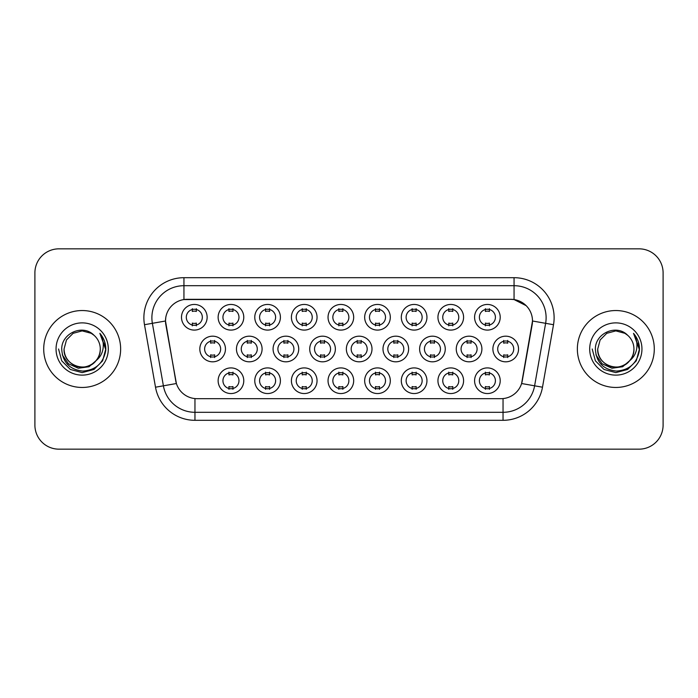 <?xml version="1.0" encoding="UTF-8"?>
<svg xmlns="http://www.w3.org/2000/svg" width="698" height="698" viewBox="0 0 698 698"><rect width="100%" height="100%" fill="white"/><g stroke="black" fill="none" stroke-linecap="round" stroke-linejoin="round"><path stroke-width="1.05" d="M243.776 380.733A12.817 12.817 0 0 1 230.959 393.55A12.817 12.817 0 0 1 218.134 380.733A12.817 12.817 0 0 1 230.959 367.907A12.817 12.817 0 0 1 243.776 380.733M222.941 380.733A8.01 8.01 0 0 0 230.959 388.742A8.01 8.01 0 0 0 238.969 380.733A8.01 8.01 0 0 0 230.959 372.715A8.01 8.01 0 0 0 222.941 380.733M353.677 380.733A12.817 12.817 0 0 1 340.86 393.55A12.817 12.817 0 0 1 328.043 380.733A12.817 12.817 0 0 1 340.86 367.907A12.817 12.817 0 0 1 353.677 380.733M332.85 380.733A8.01 8.01 0 0 0 340.86 388.742A8.01 8.01 0 0 0 348.869 380.733A8.01 8.01 0 0 0 340.86 372.715A8.01 8.01 0 0 0 332.85 380.733M390.313 380.733A12.817 12.817 0 0 1 377.496 393.55A12.817 12.817 0 0 1 364.67 380.733A12.817 12.817 0 0 1 377.496 367.907A12.817 12.817 0 0 1 390.313 380.733M369.478 380.733A8.01 8.01 0 0 0 377.496 388.742A8.01 8.01 0 0 0 385.505 380.733A8.01 8.01 0 0 0 377.496 372.715A8.01 8.01 0 0 0 369.478 380.733M426.949 380.733A12.817 12.817 0 0 1 414.123 393.55A12.817 12.817 0 0 1 401.306 380.733A12.817 12.817 0 0 1 414.123 367.907A12.817 12.817 0 0 1 426.949 380.733M406.114 380.733A8.01 8.01 0 0 0 414.123 388.742A8.01 8.01 0 0 0 422.142 380.733A8.01 8.01 0 0 0 414.123 372.715A8.01 8.01 0 0 0 406.114 380.733M317.049 380.733A12.817 12.817 0 0 1 304.223 393.55A12.817 12.817 0 0 1 291.406 380.733A12.817 12.817 0 0 1 304.223 367.907A12.817 12.817 0 0 1 317.049 380.733M296.214 380.733A8.01 8.01 0 0 0 304.223 388.742A8.01 8.01 0 0 0 312.242 380.733A8.01 8.01 0 0 0 304.223 372.715A8.01 8.01 0 0 0 296.214 380.733M280.413 380.733A12.817 12.817 0 0 1 267.587 393.55A12.817 12.817 0 0 1 254.77 380.733A12.817 12.817 0 0 1 267.587 367.907A12.817 12.817 0 0 1 280.413 380.733M259.577 380.733A8.01 8.01 0 0 0 267.587 388.742A8.01 8.01 0 0 0 275.605 380.733A8.01 8.01 0 0 0 267.587 372.715A8.01 8.01 0 0 0 259.577 380.733M463.585 380.733A12.817 12.817 0 0 1 450.76 393.55A12.817 12.817 0 0 1 437.943 380.733A12.817 12.817 0 0 1 450.76 367.907A12.817 12.817 0 0 1 463.585 380.733M442.75 380.733A8.01 8.01 0 0 0 450.76 388.742A8.01 8.01 0 0 0 458.778 380.733A8.01 8.01 0 0 0 450.76 372.715A8.01 8.01 0 0 0 442.75 380.733M500.213 380.733A12.817 12.817 0 0 1 487.396 393.55A12.817 12.817 0 0 1 474.579 380.733A12.817 12.817 0 0 1 487.396 367.907A12.817 12.817 0 0 1 500.213 380.733M479.386 380.733A8.01 8.01 0 0 0 487.396 388.742A8.01 8.01 0 0 0 495.406 380.733A8.01 8.01 0 0 0 487.396 372.715A8.01 8.01 0 0 0 479.386 380.733M225.463 349A12.817 12.817 0 0 1 212.637 361.817A12.817 12.817 0 0 1 199.82 349A12.817 12.817 0 0 1 212.637 336.183A12.817 12.817 0 0 1 225.463 349M204.627 349A8.01 8.01 0 0 0 212.637 357.01A8.01 8.01 0 0 0 220.655 349A8.01 8.01 0 0 0 212.637 340.99A8.01 8.01 0 0 0 204.627 349M262.09 349A12.817 12.817 0 0 1 249.273 361.817A12.817 12.817 0 0 1 236.456 349A12.817 12.817 0 0 1 249.273 336.183A12.817 12.817 0 0 1 262.09 349M241.264 349A8.01 8.01 0 0 0 249.273 357.01A8.01 8.01 0 0 0 257.283 349A8.01 8.01 0 0 0 249.273 340.99A8.01 8.01 0 0 0 241.264 349M371.999 349A12.817 12.817 0 0 1 359.173 361.817A12.817 12.817 0 0 1 346.356 349A12.817 12.817 0 0 1 359.173 336.183A12.817 12.817 0 0 1 371.999 349M351.164 349A8.01 8.01 0 0 0 359.173 357.01A8.01 8.01 0 0 0 367.192 349A8.01 8.01 0 0 0 359.173 340.99A8.01 8.01 0 0 0 351.164 349M298.727 349A12.817 12.817 0 0 1 285.91 361.817A12.817 12.817 0 0 1 273.084 349A12.817 12.817 0 0 1 285.91 336.183A12.817 12.817 0 0 1 298.727 349M277.891 349A8.01 8.01 0 0 0 285.91 357.01A8.01 8.01 0 0 0 293.919 349A8.01 8.01 0 0 0 285.91 340.99A8.01 8.01 0 0 0 277.891 349M335.363 349A12.817 12.817 0 0 1 322.546 361.817A12.817 12.817 0 0 1 309.72 349A12.817 12.817 0 0 1 322.546 336.183A12.817 12.817 0 0 1 335.363 349M314.528 349A8.01 8.01 0 0 0 322.546 357.01A8.01 8.01 0 0 0 330.555 349A8.01 8.01 0 0 0 322.546 340.99A8.01 8.01 0 0 0 314.528 349M481.899 349A12.817 12.817 0 0 1 469.082 361.817A12.817 12.817 0 0 1 456.256 349A12.817 12.817 0 0 1 469.082 336.183A12.817 12.817 0 0 1 481.899 349M461.064 349A8.01 8.01 0 0 0 469.082 357.01A8.01 8.01 0 0 0 477.092 349A8.01 8.01 0 0 0 469.082 340.99A8.01 8.01 0 0 0 461.064 349M445.263 349A12.817 12.817 0 0 1 432.446 361.817A12.817 12.817 0 0 1 419.62 349A12.817 12.817 0 0 1 432.446 336.183A12.817 12.817 0 0 1 445.263 349M424.436 349A8.01 8.01 0 0 0 432.446 357.01A8.01 8.01 0 0 0 440.455 349A8.01 8.01 0 0 0 432.446 340.99A8.01 8.01 0 0 0 424.436 349M408.627 349A12.817 12.817 0 0 1 395.81 361.817A12.817 12.817 0 0 1 382.993 349A12.817 12.817 0 0 1 395.81 336.183A12.817 12.817 0 0 1 408.627 349M387.8 349A8.01 8.01 0 0 0 395.81 357.01A8.01 8.01 0 0 0 403.819 349A8.01 8.01 0 0 0 395.81 340.99A8.01 8.01 0 0 0 387.8 349M518.535 349A12.817 12.817 0 0 1 505.71 361.817A12.817 12.817 0 0 1 492.893 349A12.817 12.817 0 0 1 505.71 336.183A12.817 12.817 0 0 1 518.535 349M497.7 349A8.01 8.01 0 0 0 505.71 357.01A8.01 8.01 0 0 0 513.728 349A8.01 8.01 0 0 0 505.71 340.99A8.01 8.01 0 0 0 497.7 349M463.585 317.267A12.817 12.817 0 0 1 450.76 330.093A12.817 12.817 0 0 1 437.943 317.267A12.817 12.817 0 0 1 450.76 304.45A12.817 12.817 0 0 1 463.585 317.267M442.75 317.267A8.01 8.01 0 0 0 450.76 325.285A8.01 8.01 0 0 0 458.778 317.267A8.01 8.01 0 0 0 450.76 309.258A8.01 8.01 0 0 0 442.75 317.267M426.949 317.267A12.817 12.817 0 0 1 414.123 330.093A12.817 12.817 0 0 1 401.306 317.267A12.817 12.817 0 0 1 414.123 304.45A12.817 12.817 0 0 1 426.949 317.267M406.114 317.267A8.01 8.01 0 0 0 414.123 325.285A8.01 8.01 0 0 0 422.142 317.267A8.01 8.01 0 0 0 414.123 309.258A8.01 8.01 0 0 0 406.114 317.267M390.313 317.267A12.817 12.817 0 0 1 377.496 330.093A12.817 12.817 0 0 1 364.67 317.267A12.817 12.817 0 0 1 377.496 304.45A12.817 12.817 0 0 1 390.313 317.267M369.478 317.267A8.01 8.01 0 0 0 377.496 325.285A8.01 8.01 0 0 0 385.505 317.267A8.01 8.01 0 0 0 377.496 309.258A8.01 8.01 0 0 0 369.478 317.267M353.677 317.267A12.817 12.817 0 0 1 340.86 330.093A12.817 12.817 0 0 1 328.043 317.267A12.817 12.817 0 0 1 340.86 304.45A12.817 12.817 0 0 1 353.677 317.267M332.85 317.267A8.01 8.01 0 0 0 340.86 325.285A8.01 8.01 0 0 0 348.869 317.267A8.01 8.01 0 0 0 340.86 309.258A8.01 8.01 0 0 0 332.85 317.267M317.049 317.267A12.817 12.817 0 0 1 304.223 330.093A12.817 12.817 0 0 1 291.406 317.267A12.817 12.817 0 0 1 304.223 304.45A12.817 12.817 0 0 1 317.049 317.267M296.214 317.267A8.01 8.01 0 0 0 304.223 325.285A8.01 8.01 0 0 0 312.242 317.267A8.01 8.01 0 0 0 304.223 309.258A8.01 8.01 0 0 0 296.214 317.267M280.413 317.267A12.817 12.817 0 0 1 267.587 330.093A12.817 12.817 0 0 1 254.77 317.267A12.817 12.817 0 0 1 267.587 304.45A12.817 12.817 0 0 1 280.413 317.267M259.577 317.267A8.01 8.01 0 0 0 267.587 325.285A8.01 8.01 0 0 0 275.605 317.267A8.01 8.01 0 0 0 267.587 309.258A8.01 8.01 0 0 0 259.577 317.267M243.776 317.267A12.817 12.817 0 0 1 230.959 330.093A12.817 12.817 0 0 1 218.134 317.267A12.817 12.817 0 0 1 230.959 304.45A12.817 12.817 0 0 1 243.776 317.267M222.941 317.267A8.01 8.01 0 0 0 230.959 325.285A8.01 8.01 0 0 0 238.969 317.267A8.01 8.01 0 0 0 230.959 309.258A8.01 8.01 0 0 0 222.941 317.267M207.14 317.267A12.817 12.817 0 0 1 194.323 330.093A12.817 12.817 0 0 1 181.497 317.267A12.817 12.817 0 0 1 194.323 304.45A12.817 12.817 0 0 1 207.14 317.267M186.305 317.267A8.01 8.01 0 0 0 194.323 325.285A8.01 8.01 0 0 0 202.333 317.267A8.01 8.01 0 0 0 194.323 309.258A8.01 8.01 0 0 0 186.305 317.267M500.213 317.267A12.817 12.817 0 0 1 487.396 330.093A12.817 12.817 0 0 1 474.579 317.267A12.817 12.817 0 0 1 487.396 304.45A12.817 12.817 0 0 1 500.213 317.267M479.386 317.267A8.01 8.01 0 0 0 487.396 325.285A8.01 8.01 0 0 0 495.406 317.267A8.01 8.01 0 0 0 487.396 309.258A8.01 8.01 0 0 0 479.386 317.267M155.506 387.207L144.486 324.71A40.065 40.065 0 0 1 183.94 277.691L514.06 277.691A40.065 40.065 0 0 1 553.514 324.71L542.494 387.207A40.065 40.065 0 0 1 503.04 420.309L194.96 420.309A40.065 40.065 0 0 1 155.506 387.207L176.393 383.525L165.836 324.71A21.638 21.638 0 0 1 187.143 299.32L510.857 299.32A21.638 21.638 0 0 1 532.164 324.71L522.27 380.803A21.638 21.638 0 0 1 500.963 398.68L197.037 398.68A21.638 21.638 0 0 1 175.73 380.803L165.505 321.001L152.373 323.314A32.047 32.047 0 0 1 183.94 285.7L514.06 285.7A32.047 32.047 0 0 1 545.627 323.314L534.607 385.82A32.047 32.047 0 0 1 503.04 412.3L194.96 412.3A32.047 32.047 0 0 1 163.393 385.82L152.373 323.314A32.047 32.047 0 0 1 151.885 317.747M43.712 349A38.46 38.46 0 0 0 82.172 387.46A38.46 38.46 0 0 0 120.641 349A38.46 38.46 0 0 0 82.172 310.54A38.46 38.46 0 0 0 43.712 349A38.46 38.46 0 0 0 82.172 387.46A38.46 38.46 0 0 0 120.641 349A38.46 38.46 0 0 0 82.172 310.54A38.46 38.46 0 0 0 43.712 349M577.359 349A38.46 38.46 0 0 0 615.828 387.46A38.46 38.46 0 0 0 654.288 349A38.46 38.46 0 0 0 615.828 310.54A38.46 38.46 0 0 0 577.359 349A38.46 38.46 0 0 0 615.828 387.46A38.46 38.46 0 0 0 654.288 349A38.46 38.46 0 0 0 615.828 310.54A38.46 38.46 0 0 0 577.359 349M183.94 277.691L183.94 299.555L510.857 299.32L514.06 299.555L526.152 305.654M165.505 320.958L165.749 317.747M500.963 398.68L197.037 398.68M553.514 324.71L532.495 321.001L521.607 383.525L542.494 387.207M522.27 380.803L522.139 381.483M175.861 381.483L175.73 380.803M663.1 272.883A24.037 24.037 0 0 0 639.063 248.837L58.937 248.837A24.037 24.037 0 0 0 34.9 272.883L34.9 425.117A24.037 24.037 0 0 0 58.937 449.163L639.063 449.163A24.037 24.037 0 0 0 663.1 425.117L663.1 272.883L663.1 425.117M34.9 272.883L34.9 425.117M639.063 248.837L58.937 248.837M58.937 449.163L639.063 449.163M489.403 308.682L489.403 311.456A6.151 6.151 0 0 0 485.389 311.456L485.389 308.682M485.389 325.853L485.389 323.078A6.151 6.151 0 0 0 489.403 323.078L489.403 325.853M503.712 357.585L503.712 354.811A6.151 6.151 0 0 0 507.716 354.811L507.716 357.585M507.716 340.415L507.716 343.189A6.151 6.151 0 0 0 503.712 343.189L503.712 340.415M485.389 389.318L485.389 386.544A6.151 6.151 0 0 0 489.403 386.544L489.403 389.318M489.403 372.147L489.403 374.922A6.151 6.151 0 0 0 485.389 374.922L485.389 372.147M452.766 308.682L452.766 311.456A6.151 6.151 0 0 0 448.762 311.456L448.762 308.682M448.762 325.853L448.762 323.078A6.151 6.151 0 0 0 452.766 323.078L452.766 325.853M416.13 308.682L416.13 311.456A6.151 6.151 0 0 0 412.125 311.456L412.125 308.682M412.125 325.853L412.125 323.078A6.151 6.151 0 0 0 416.13 323.078L416.13 325.853M379.494 308.682L379.494 311.456A6.151 6.151 0 0 0 375.489 311.456L375.489 308.682M375.489 325.853L375.489 323.078A6.151 6.151 0 0 0 379.494 323.078L379.494 325.853M342.866 308.682L342.866 311.456A6.151 6.151 0 0 0 338.853 311.456L338.853 308.682M338.853 325.853L338.853 323.078A6.151 6.151 0 0 0 342.866 323.078L342.866 325.853M467.075 357.585L467.075 354.811A6.151 6.151 0 0 0 471.08 354.811L471.08 357.585M471.08 340.415L471.08 343.189A6.151 6.151 0 0 0 467.075 343.189L467.075 340.415M430.439 357.585L430.439 354.811A6.151 6.151 0 0 0 434.444 354.811L434.444 357.585M434.444 340.415L434.444 343.189A6.151 6.151 0 0 0 430.439 343.189L430.439 340.415M393.812 357.585L393.812 354.811A6.151 6.151 0 0 0 397.816 354.811L397.816 357.585M397.816 340.415L397.816 343.189A6.151 6.151 0 0 0 393.812 343.189L393.812 340.415M100.285 349C100.905 362.393 84.406 371.921 73.115 364.688C67.322 361.058 64.303 355.832 64.059 349L66.485 339.943L73.115 333.312L82.172 330.887L91.229 333.312L94.038 335.31C82.922 323.663 61.529 333.26 61.721 349C62.541 362.227 69.556 369.591 82.757 371.083C95.766 370.141 103.426 363.23 105.756 350.361L105.799 349C105.73 343.058 103.749 337.841 99.866 333.347C102.824 338.198 103.862 343.416 102.99 349C102.144 353.755 99.831 357.629 96.054 360.639A18.113 18.113 0 0 0 100.285 349C100.041 355.832 97.022 361.058 91.229 364.688C79.938 371.921 63.448 362.393 64.059 349C64.303 355.832 67.322 361.058 73.115 364.688C84.406 371.921 100.905 362.393 100.285 349A18.113 18.113 0 0 0 94.038 335.31M96.054 360.639C86.439 373.631 63.117 365.324 64.059 349M97.205 359.671L89.03 366.738L78.316 368.239L68.448 363.771L62.288 354.872M56.049 349A26.123 26.123 0 0 0 82.172 375.123A26.123 26.123 0 0 0 108.303 349A26.123 26.123 0 0 0 82.172 322.877A26.123 26.123 0 0 0 56.049 349M99.866 333.347L105.791 349.689L104.683 341.846L105.791 349.689L104.683 341.846L105.791 349.689L100.041 333.548L105.791 349.689L100.041 333.548L105.799 349L102.632 360.814L93.986 369.46L82.172 372.619L70.367 369.46L61.721 360.814L58.553 349M100.041 333.548L105.791 349.698M633.941 349C634.552 362.393 618.062 371.921 606.771 364.688C600.978 361.058 597.959 355.832 597.715 349L600.14 339.943L606.771 333.312L615.828 330.887L624.885 333.312L627.694 335.31C616.578 323.663 595.176 333.26 595.377 349C596.188 362.227 603.203 369.591 616.404 371.083C629.413 370.141 637.073 363.23 639.412 350.361L639.447 349C639.377 343.058 637.405 337.841 633.514 333.347C636.471 338.198 637.51 343.416 636.637 349C635.791 353.755 633.479 357.629 629.709 360.639A18.113 18.113 0 0 0 633.941 349C633.697 355.832 630.678 361.058 624.885 364.688C613.594 371.921 597.095 362.393 597.715 349C597.959 355.832 600.978 361.058 606.771 364.688C618.062 371.921 634.552 362.393 633.941 349A18.113 18.113 0 0 0 627.694 335.31M629.709 360.639C620.086 373.631 596.773 365.324 597.715 349M630.861 359.671L622.677 366.738L611.963 368.239L602.104 363.771L595.935 354.872M589.697 349A26.123 26.123 0 0 0 615.828 375.123A26.123 26.123 0 0 0 641.951 349A26.123 26.123 0 0 0 615.828 322.877A26.123 26.123 0 0 0 589.697 349M633.514 333.347L639.438 349.689L638.338 341.846L639.447 349M592.201 349L595.368 360.814L604.014 369.46L615.828 372.619L627.633 369.46L636.279 360.814L639.447 349L633.688 333.548L639.438 349.689L633.863 333.749M633.688 333.548L639.438 349.698M357.175 357.585L357.175 354.811A6.151 6.151 0 0 0 361.18 354.811L361.18 357.585M361.18 340.415L361.18 343.189A6.151 6.151 0 0 0 357.175 343.189L357.175 340.415M448.762 389.318L448.762 386.544A6.151 6.151 0 0 0 452.766 386.544L452.766 389.318M452.766 372.147L452.766 374.922A6.151 6.151 0 0 0 448.762 374.922L448.762 372.147M412.125 389.318L412.125 386.544A6.151 6.151 0 0 0 416.13 386.544L416.13 389.318M416.13 372.147L416.13 374.922A6.151 6.151 0 0 0 412.125 374.922L412.125 372.147M375.489 389.318L375.489 386.544A6.151 6.151 0 0 0 379.494 386.544L379.494 389.318M379.494 372.147L379.494 374.922A6.151 6.151 0 0 0 375.489 374.922L375.489 372.147M338.853 389.318L338.853 386.544A6.151 6.151 0 0 0 342.866 386.544L342.866 389.318M342.866 372.147L342.866 374.922A6.151 6.151 0 0 0 338.853 374.922L338.853 372.147M306.23 308.682L306.23 311.456A6.151 6.151 0 0 0 302.225 311.456L302.225 308.682M302.225 325.853L302.225 323.078A6.151 6.151 0 0 0 306.23 323.078L306.23 325.853M269.594 308.682L269.594 311.456A6.151 6.151 0 0 0 265.589 311.456L265.589 308.682M265.589 325.853L265.589 323.078A6.151 6.151 0 0 0 269.594 323.078L269.594 325.853M232.958 308.682L232.958 311.456A6.151 6.151 0 0 0 228.953 311.456L228.953 308.682M228.953 325.853L228.953 323.078A6.151 6.151 0 0 0 232.958 323.078L232.958 325.853M196.321 308.682L196.321 311.456A6.151 6.151 0 0 0 192.316 311.456L192.316 308.682M192.316 325.853L192.316 323.078A6.151 6.151 0 0 0 196.321 323.078L196.321 325.853M320.539 357.585L320.539 354.811A6.151 6.151 0 0 0 324.544 354.811L324.544 357.585M324.544 340.415L324.544 343.189A6.151 6.151 0 0 0 320.539 343.189L320.539 340.415M283.903 357.585L283.903 354.811A6.151 6.151 0 0 0 287.908 354.811L287.908 357.585M287.908 340.415L287.908 343.189A6.151 6.151 0 0 0 283.903 343.189L283.903 340.415M247.267 357.585L247.267 354.811A6.151 6.151 0 0 0 251.28 354.811L251.28 357.585M251.28 340.415L251.28 343.189A6.151 6.151 0 0 0 247.267 343.189L247.267 340.415M210.639 357.585L210.639 354.811A6.151 6.151 0 0 0 214.644 354.811L214.644 357.585M214.644 340.415L214.644 343.189A6.151 6.151 0 0 0 210.639 343.189L210.639 340.415M302.225 389.318L302.225 386.544A6.151 6.151 0 0 0 306.23 386.544L306.23 389.318M306.23 372.147L306.23 374.922A6.151 6.151 0 0 0 302.225 374.922L302.225 372.147M265.589 389.318L265.589 386.544A6.151 6.151 0 0 0 269.594 386.544L269.594 389.318M269.594 372.147L269.594 374.922A6.151 6.151 0 0 0 265.589 374.922L265.589 372.147M228.953 389.318L228.953 386.544A6.151 6.151 0 0 0 232.958 386.544L232.958 389.318M232.958 372.147L232.958 374.922A6.151 6.151 0 0 0 228.953 374.922L228.953 372.147M514.06 277.691L514.06 299.555M503.04 398.575L503.04 420.309M194.96 420.309L194.96 398.575M144.486 324.71L152.373 323.314"/></g></svg>
